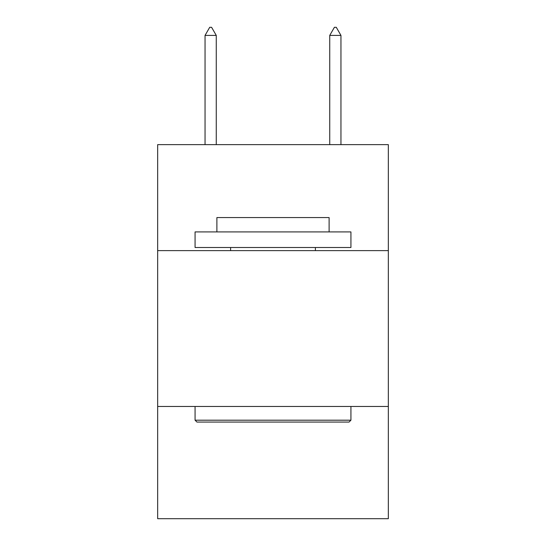 <?xml version="1.0" encoding="UTF-8"?>
<svg xmlns="http://www.w3.org/2000/svg" width="546" height="546" viewBox="0 0 546 546"><rect width="100%" height="100%" fill="white"/><g stroke="black" fill="none" stroke-linecap="round" stroke-linejoin="round"><path stroke-width="0.82" d="M157.664 250.621L388.336 250.621L388.336 144.635L157.664 144.635L157.664 518.7L388.336 518.7L388.336 406.477L157.664 406.477M388.336 406.477L388.336 250.621M196.942 422.065L195.072 420.195L350.928 420.195L349.058 422.065L196.942 422.065M350.928 231.913L350.928 247.502L195.072 247.502L195.072 231.913L350.928 231.913M216.892 231.913L216.892 217.574L329.108 217.574L329.108 231.913M350.928 406.477L350.928 420.195M195.072 406.477L195.072 420.195M315.397 247.502L315.397 250.621M230.603 247.502L230.603 250.621M216.264 35.408L211.589 27.3L209.719 27.3L205.043 35.408L216.264 35.408L216.264 144.635M205.043 35.408L205.043 144.635M334.411 27.3L336.281 27.3L340.957 35.408L329.736 35.408L334.411 27.3M340.957 144.635L340.957 35.408M329.736 144.635L329.736 35.408"/></g></svg>
